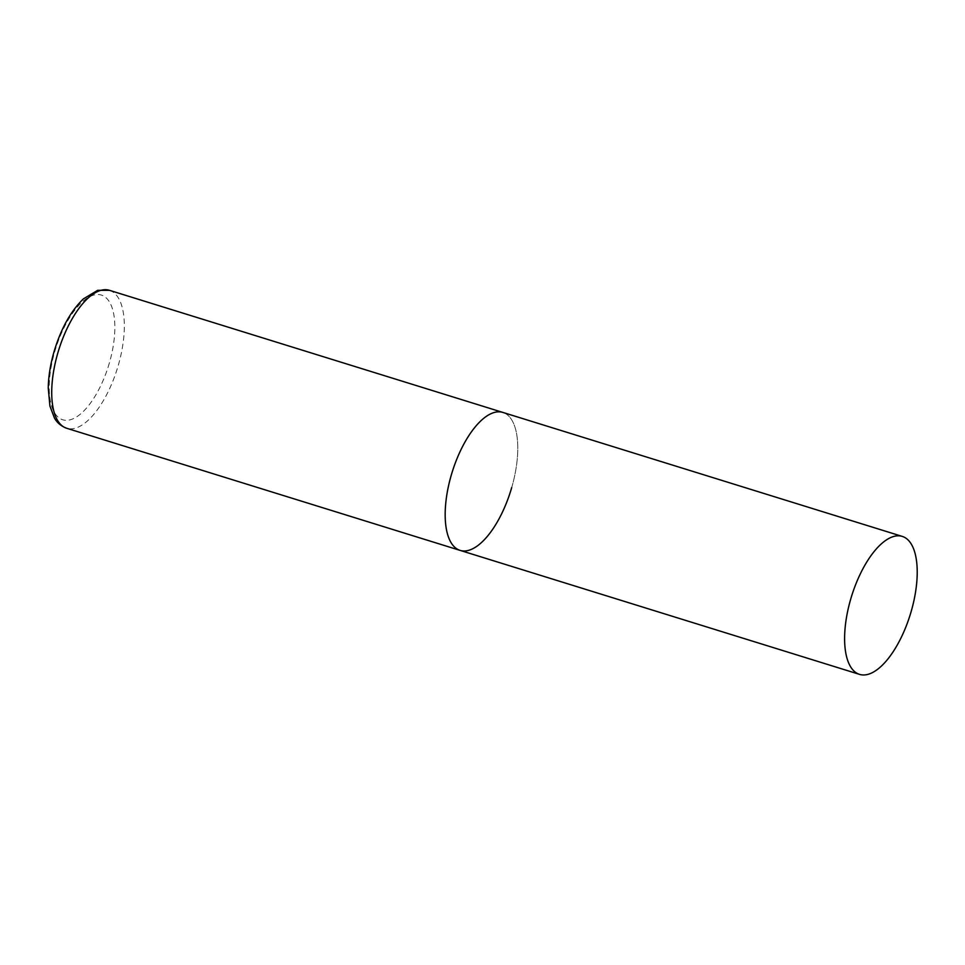 <?xml version="1.0" encoding="UTF-8"?>
<svg xmlns="http://www.w3.org/2000/svg" width="965" height="965" viewBox="0 0 965 965"><rect width="100%" height="100%" fill="white"/><g stroke="black" fill="none" stroke-linecap="round" stroke-linejoin="round"><path stroke-width="0.72" stroke-dasharray="4.83 3.62" d="M460.064 550.376A72.218 30.735 107.2 0 0 461.342 550.701A72.218 30.735 107.2 0 0 511.281 489.038A72.218 30.735 107.2 0 0 502.886 412.429A72.218 30.735 -72.8 0 1 511.715 487.554M109.431 290.308A72.218 30.735 -72.8 0 1 118.261 365.433A72.218 30.735 -72.8 0 1 66.609 428.243M109.371 362.973A65.282 27.78 -72.8 0 1 63.823 420.065A65.282 27.78 -72.8 0 1 54.691 351.851A65.282 27.78 -72.8 0 1 100.227 294.771A65.282 27.78 -72.8 0 1 109.371 362.973"/><path stroke-width="1.45" d="M511.715 487.554A72.218 30.735 -72.8 0 1 460.064 550.376A72.218 30.735 -72.8 0 1 451.234 475.25A72.218 30.735 -72.8 0 1 502.886 412.429A72.218 30.735 107.2 0 0 501.607 412.103A72.218 30.735 107.2 0 0 451.668 473.779A72.218 30.735 107.2 0 0 460.064 550.376L66.609 428.243A72.218 30.735 -72.8 0 1 57.779 353.13A72.218 30.735 -72.8 0 1 109.431 290.308L97.658 290.332L83.388 298.885C70.722 311.104 60.928 328.739 54.016 351.779C50.373 364.432 48.443 376.519 48.25 388.014L49.915 406.06L54.474 418.074C55.126 419.063 57.828 424.853 66.609 428.243M901.045 536.094A72.218 30.735 107.2 0 0 851.106 597.757A72.218 30.735 107.2 0 0 859.513 674.366A72.218 30.735 107.2 0 0 860.78 674.692A72.218 30.735 107.2 0 0 910.719 613.028A72.218 30.735 107.2 0 0 902.323 536.419A72.218 30.735 107.2 0 0 901.045 536.094M902.323 536.419L109.431 290.308M460.064 550.376L859.513 674.366"/></g></svg>
